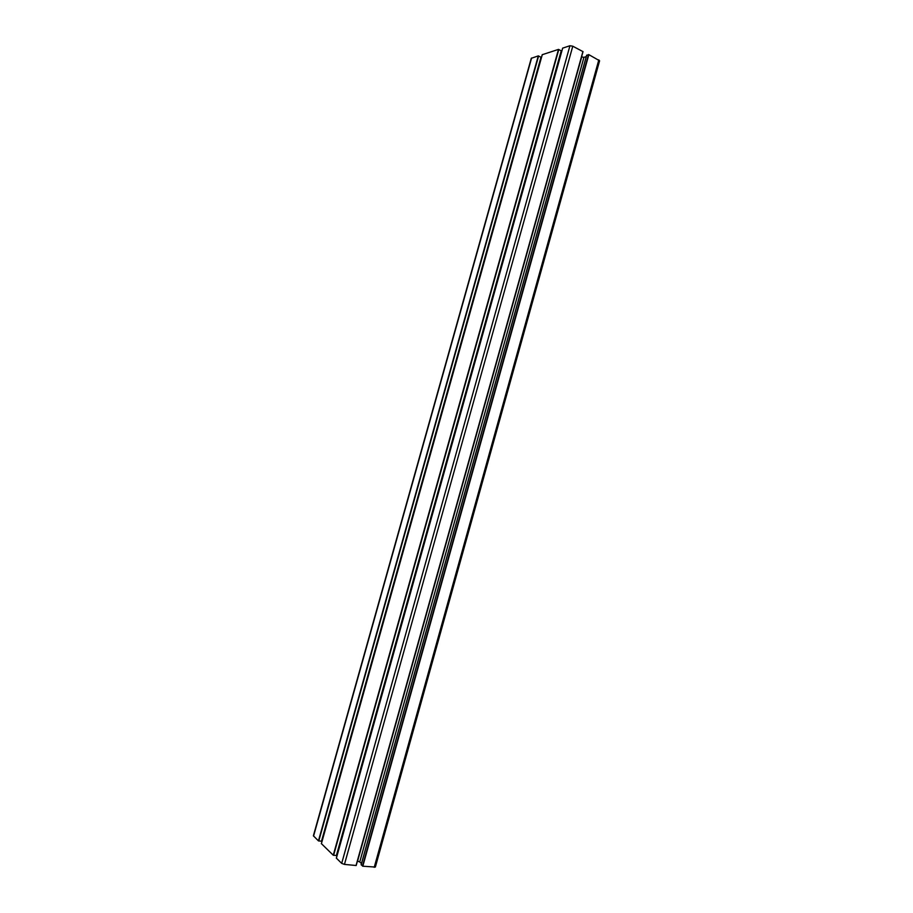 <?xml version="1.0" encoding="UTF-8"?>
<svg xmlns="http://www.w3.org/2000/svg" width="913" height="913" viewBox="0 0 913 913"><rect width="100%" height="100%" fill="white"/><g stroke="black" fill="none" stroke-linecap="round" stroke-linejoin="round"><path stroke-width="1.37" d="M361.206 864.714L362.815 866.209L375.357 867.065L599.601 60.783L588.851 54.643L586.694 55.271M361.468 863.55L359.756 861.94L583.943 57.325L586.249 56.629M359.756 861.94L357.576 861.13L581.707 56.937L583.943 57.325M336.383 858.14L341.69 863.378L344.452 864.406L356.184 865.513L583.019 51.642L572.782 46.209L569.952 45.73L562.67 48.149M321.41 843.658L333.268 855.219L336.589 855.572L561.404 50.911L558.482 49.405L542.276 54.689M531.286 58.284L313.387 835.806L318.454 840.884L321.718 841.238L541.169 57.348L538.293 55.887L531.275 58.318M374.227 867.327L598.825 59.87M362.815 866.209L588.851 54.643M362.495 866.083L588.508 54.586M361.171 864.851L586.728 55.122M356.047 865.547L582.928 51.527M344.452 864.406L572.782 46.209M341.69 863.378L569.952 45.73M336.361 858.22L562.693 48.058M336.349 855.629L561.233 50.717M333.599 855.344L558.813 49.462M333.268 855.219L558.482 49.405M321.387 843.726L542.299 54.609M321.479 841.295L540.998 57.165M318.774 840.999L538.624 55.944M318.454 840.884L538.293 55.887M313.547 836.125L531.594 58.044M361.126 864.771L586.66 55.179M356.184 865.513L583.019 51.642M336.338 858.174L562.648 48.092M336.589 855.572L561.404 50.911M321.365 843.68L542.254 54.632M321.718 841.238L541.169 57.348"/></g></svg>
